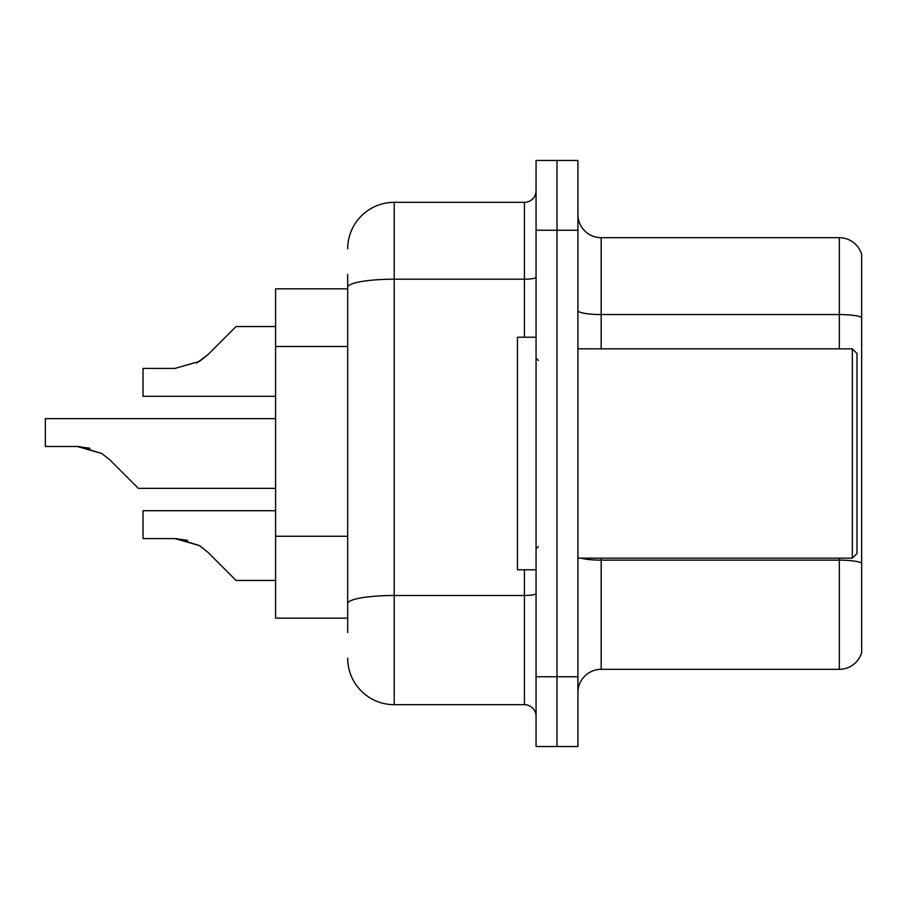 <?xml version="1.0" encoding="UTF-8"?>
<svg xmlns="http://www.w3.org/2000/svg" width="907" height="907" viewBox="0 0 907 907"><rect width="100%" height="100%" fill="white"/><g stroke="black" fill="none" stroke-linecap="round" stroke-linejoin="round"><path stroke-width="1.36" d="M347.687 332.075L347.687 274.424L347.687 288.845L275.592 288.845L275.592 618.155L347.687 618.155M577.918 692.574A23.253 23.253 0 0 1 601.182 669.321L839.326 669.321L839.326 558.156M556.989 676.758L556.989 746.529L577.918 746.529L577.918 676.758L556.989 676.758L556.989 746.529L536.06 746.529L536.06 676.758L556.989 676.758L556.989 230.242L556.989 676.758M536.06 676.758L536.06 160.471L556.989 160.471L556.989 230.242L556.989 160.471L577.918 160.471L577.918 676.758M861.65 254.425A23.253 23.253 0 0 0 839.326 237.679A23.253 23.253 0 0 1 861.65 254.425L861.65 652.575A23.253 23.253 0 0 1 839.326 669.321M861.65 317.461A23.253 4.036 180 0 0 839.326 314.548L839.326 237.679L601.182 237.679A23.253 23.253 0 0 1 577.918 214.426A23.253 23.253 0 0 0 601.182 237.679L601.182 348.844M601.182 558.156L601.182 560.141L839.326 560.141A23.253 4.036 180 0 1 861.65 563.043L861.65 576.296M347.687 632.576L347.687 274.424M347.687 248.847A46.518 46.518 0 0 1 394.194 202.329L394.194 704.671L524.427 704.671L524.427 569.777M394.194 202.329L524.427 202.329A11.632 11.632 0 0 0 536.06 190.708M347.687 611.647L347.687 550.685M536.06 716.292A11.632 11.632 0 0 0 524.427 704.671M394.194 704.671A46.518 46.518 0 0 1 347.687 658.153M275.592 510.709L143.023 510.709L143.023 538.588L174.926 538.588L143.023 538.588L174.926 538.588L143.023 538.588L174.926 538.588L199.483 545.595L176.672 538.622L199.483 545.595L176.672 538.622L199.483 545.595L207.816 552.204L236.058 580.446L275.592 580.446M199.483 545.595L207.816 552.204L199.483 545.595M275.592 418.615L45.35 418.615L45.35 446.493L77.242 446.493L45.35 446.493L77.242 446.493L45.35 446.493L77.242 446.493L101.799 453.5L79 446.527L101.799 453.5L79 446.527L101.799 453.5L110.132 460.11L138.374 488.351L275.592 488.351M101.799 453.5L110.132 460.11M275.592 326.554L236.058 326.554L207.816 354.796L199.483 361.405L174.926 368.412L143.023 368.412L143.023 396.291L275.592 396.291M207.816 354.796L196.626 363.038M852.342 348.844L857.002 353.492L857.002 553.508L852.342 558.156L852.342 348.844L577.918 348.844M536.06 337.223L517.455 337.223L517.455 569.777L536.06 569.777M187.692 540.368L174.926 538.588M90.008 448.273L77.242 446.493M347.687 346.497L275.592 346.497M347.687 536.275L275.592 536.275M581.149 558.156A23.253 4.036 0 0 0 601.182 560.141L601.182 669.321M839.326 348.844L839.326 314.548L601.182 314.548A23.253 4.036 0 0 1 577.918 310.511M577.918 230.242L536.06 230.242M536.06 593.473A11.632 2.018 0 0 1 524.427 595.491L394.194 595.491A46.518 8.072 180 0 0 347.687 603.563M347.687 287.281A46.518 8.072 180 0 1 394.194 279.197L524.427 279.197L524.427 202.329M524.427 337.223L524.427 279.197A11.632 2.018 0 0 0 536.06 277.179M577.918 558.156L852.342 558.156M538.384 360.476L536.06 358.152M538.384 546.524L536.06 548.848"/></g></svg>

